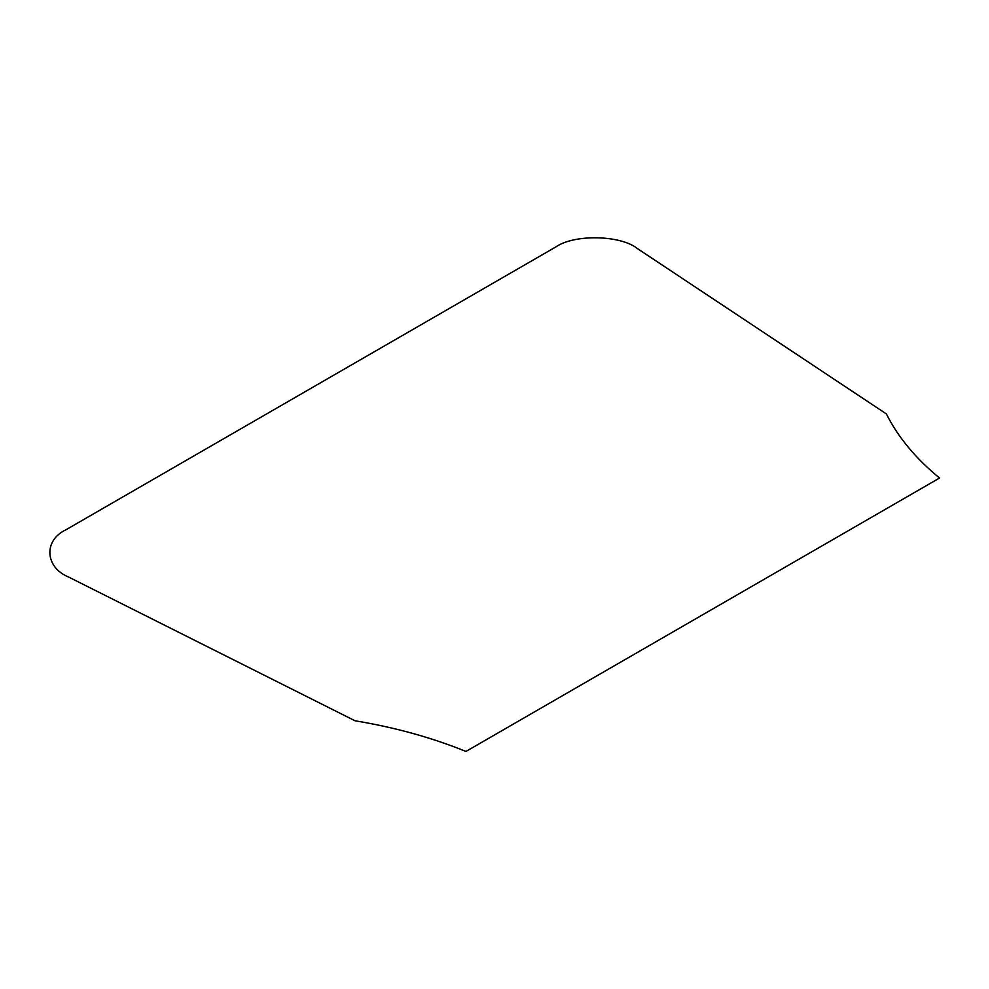 <?xml version="1.0" encoding="UTF-8"?>
<svg xmlns="http://www.w3.org/2000/svg" width="989" height="989" viewBox="0 0 989 989"><rect width="100%" height="100%" fill="white"/><g stroke="black" fill="none" stroke-linecap="round" stroke-linejoin="round"><path stroke-width="0.74" stroke-dasharray="4.95 3.71" d=""/><path stroke-width="1.48" d="M68.649 577.057L355.002 720.771C394.908 727.397 431.884 737.621 465.943 751.442L939.55 478.021C915.591 458.352 897.888 437.002 886.416 413.958L637.497 248.635C620.758 234.949 574.102 234.01 555.756 246.99L65.793 529.869C43.318 540.464 44.95 567.389 68.649 577.057"/></g></svg>
